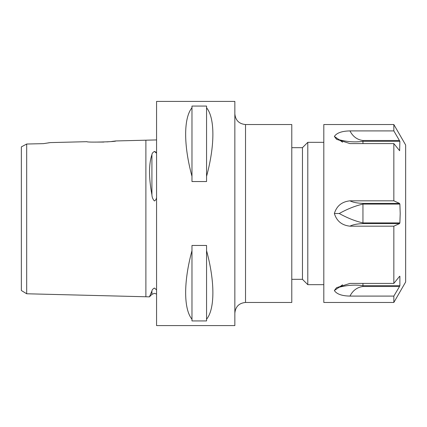 <?xml version="1.0" encoding="UTF-8"?>
<svg xmlns="http://www.w3.org/2000/svg" width="427" height="427" viewBox="0 0 427 427"><rect width="100%" height="100%" fill="white"/><g stroke="black" fill="none" stroke-linecap="round" stroke-linejoin="round"><path stroke-width="0.64" d="M156.565 289.901L154.43 288.044C152.877 288.887 152.039 289.858 151.916 290.974L149.439 296.856L26.687 293.771L21.35 290.509L21.35 146.888L23.288 145.853M156.565 139.928L115.824 140.953L111.602 141.476M156.565 153.224L154.43 151.484C152.877 152.284 152.039 153.341 151.916 154.659C148.724 164.149 148.724 177.552 151.916 194.867C152.044 197.306 152.882 199.34 154.43 200.968C155.684 200.215 156.394 199.019 156.565 197.37M26.687 158.951L26.687 149.45M35.046 143.835L43.41 143.648L50.263 142.602L87.001 141.679C86.121 142.607 116.704 141.839 115.824 140.953M43.41 143.648L26.687 144.022L26.687 293.771M154.67 151.484L155.908 152.193M393.838 200.823L349.959 200.823C341.862 201.704 336.663 205.931 334.368 213.5C336.668 221.079 341.867 225.307 349.959 226.177C352.835 224.666 357.164 223.807 362.95 223.604L399.528 223.604L399.88 222.915L362.95 222.915C355.355 221.175 347.445 218.037 339.23 213.5C347.445 208.963 355.355 205.825 362.95 204.085L399.88 204.085L399.528 203.396L393.838 200.823L393.838 143.584L349.959 143.584L336.567 139.314L334.368 136.459L339.23 139.778C347.445 141.887 355.355 142.394 362.95 141.305L399.88 141.305L393.838 130.908L393.838 124.54L323.81 124.54L323.81 302.46L393.838 302.46L393.838 296.092L349.959 296.092C352.835 290.456 357.164 287.254 362.95 286.496L399.528 286.496L399.88 285.695L362.95 285.695C355.355 284.606 347.445 285.113 339.23 287.222L342.571 284.793M349.798 296.092L347.316 295.959M399.629 276.28L393.838 283.416L349.959 283.416L336.567 287.686L334.368 290.541C336.668 294.086 341.867 295.938 349.959 296.092M393.838 283.416L393.838 226.177L349.959 226.177M323.81 284.665L307.798 284.665L307.798 142.335L302.46 147.673L291.785 147.673M307.798 284.665L302.46 279.327L302.46 147.673M245.525 302.46L291.785 302.46L291.785 124.54L245.525 124.54L245.525 302.46C239.04 303.09 235.485 306.65 234.85 313.135M109.355 141.695L106.942 141.887M103.878 142.063L93.406 142.095M191.974 319.241C183.546 309.036 183.546 281.526 191.974 250.676L191.974 245.456L206.561 245.456L206.561 250.676C214.989 281.526 214.989 309.036 206.561 319.241L206.561 320.933L191.974 320.933L191.974 250.676M156.565 213.5L156.565 325.587L234.85 325.587L234.85 101.412L156.565 101.412L156.565 213.5M393.838 302.46L405.65 281.996L405.65 145.004L393.838 124.54M399.88 204.085L400.206 213.5L399.88 222.915M399.528 223.604L393.838 226.177M399.88 285.695L399.88 276.28L399.528 276.392M399.528 286.496L393.838 296.092M399.88 141.305L399.629 150.72M399.528 150.608L393.838 143.584M48.15 142.885L49.671 142.677M26.687 144.022L21.35 146.888M191.974 176.324C183.546 145.474 183.546 117.964 191.974 107.759L191.974 106.067L206.561 106.067L206.561 107.759C214.989 117.964 214.989 145.474 206.561 176.324L206.561 181.544L191.974 181.544L191.974 107.759M206.561 319.241L206.561 250.676M206.561 176.324L206.561 107.759M393.838 130.908L349.959 130.908C341.862 131.068 336.663 132.92 334.368 136.459M339.23 287.222L334.789 290.211M334.789 136.789L336.807 138.252M342.577 142.212L339.23 139.778M399.528 140.504L362.95 140.504C357.164 139.746 352.835 136.544 349.959 130.908M399.528 203.396L362.95 203.396C357.164 203.193 352.835 202.334 349.959 200.823M334.368 213.5L339.23 213.5M145.89 140.2L145.89 296.765M151.916 154.659L151.916 194.867M151.916 290.974L151.916 294.374L149.439 296.856M362.95 140.504L362.95 143.584M362.95 203.396L362.95 223.604M362.95 283.416L362.95 286.496M151.916 294.374L154.43 293.333L156.565 294.048M245.525 124.54C239.04 123.91 235.485 120.35 234.85 113.865M302.46 279.327L291.785 279.327M323.81 142.335L307.798 142.335"/></g></svg>
